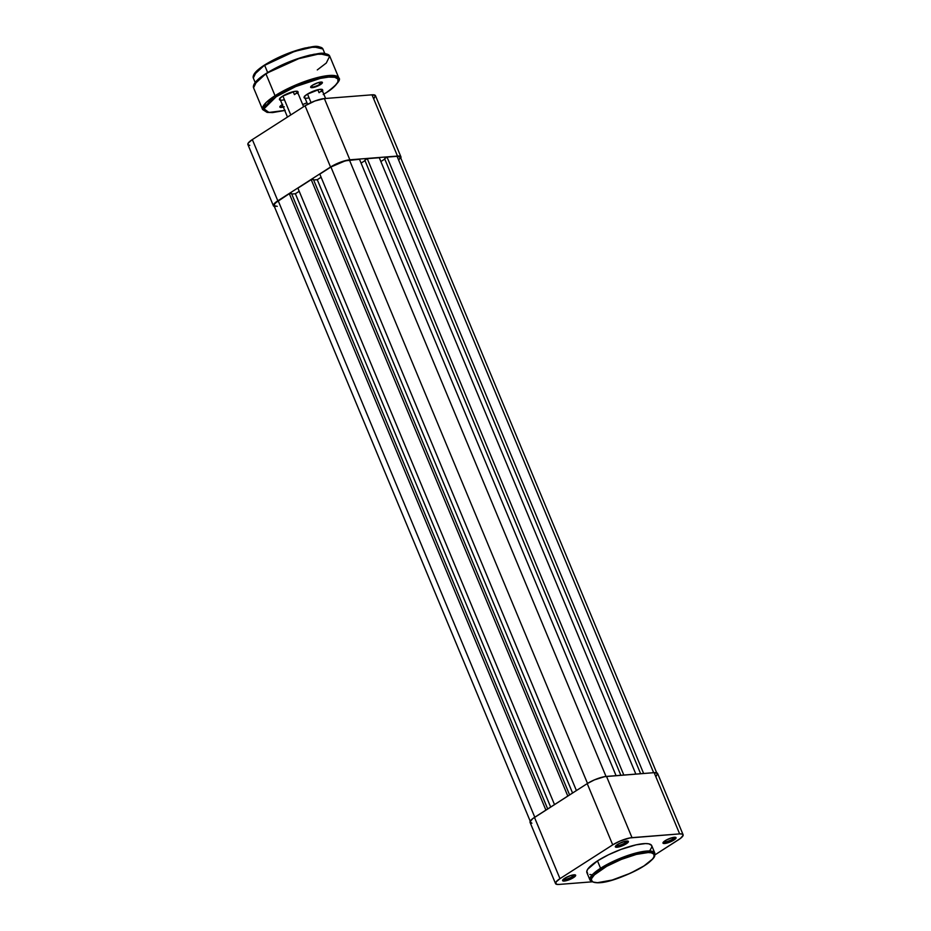 <?xml version="1.0" encoding="UTF-8"?>
<svg xmlns="http://www.w3.org/2000/svg" width="931" height="931" viewBox="0 0 931 931"><rect width="100%" height="100%" fill="white"/><g stroke="black" fill="none" stroke-linecap="round" stroke-linejoin="round"><path stroke-width="1.4" d="M572.367 876.595A5.889 1.42 157.4 0 0 574.159 874.803A5.889 1.42 -22.6 0 1 572.367 876.595L571.797 875.221L572.367 876.595A5.889 1.42 -22.6 0 1 563.383 879.295A5.889 1.42 157.4 0 0 572.367 876.595L573.531 877.584L572.367 876.595M564.745 878.282A7.064 1.699 -22.6 0 1 575.3 874.919A7.064 1.699 -22.6 0 1 573.531 877.584L575.498 875.92L575.323 874.919L570.738 875.536L564.745 878.282L562.65 880.726L567.538 880.342L573.531 877.584A7.064 1.699 -22.6 0 1 566.036 880.761A7.064 1.699 -22.6 0 1 562.65 880.179A7.064 1.699 -22.6 0 1 564.745 878.282M625.097 842.799A5.889 1.42 157.4 0 0 626.9 841.007A5.889 1.42 -22.6 0 1 625.097 842.799L624.526 841.438L625.097 842.799A5.889 1.42 -22.6 0 1 616.113 845.499A5.889 1.42 157.4 0 0 625.097 842.799L626.272 843.8L625.097 842.799M617.474 844.487A7.064 1.699 -22.6 0 1 628.029 841.124A7.064 1.699 -22.6 0 1 626.272 843.8L628.367 841.356L624.689 841.391L618.51 843.87L615.379 846.931L619.057 846.896L626.272 843.8A7.064 1.699 -22.6 0 1 618.766 846.966A7.064 1.699 -22.6 0 1 615.391 846.384A7.064 1.699 -22.6 0 1 617.474 844.487M672.729 839.052A5.889 1.42 157.4 0 0 674.533 837.26A5.889 1.42 -22.6 0 1 672.729 839.052L672.159 837.691L672.729 839.052A5.889 1.42 -22.6 0 1 663.745 841.752A5.889 1.42 157.4 0 0 672.729 839.052L673.904 840.053L672.729 839.052M665.106 840.74A7.064 1.699 -22.6 0 1 675.673 837.376A7.064 1.699 -22.6 0 1 673.904 840.053L675.999 837.609L672.322 837.644L666.142 840.123L663.012 843.183L666.689 843.149L673.904 840.053A7.064 1.699 -22.6 0 1 666.398 843.218A7.064 1.699 -22.6 0 1 663.023 842.636A7.064 1.699 -22.6 0 1 665.106 840.74M649.978 850.352L651.863 847.001L651.56 845.325L648.802 843.835L645.52 843.579L636.117 844.836L620.977 849.421L608.397 854.821L597.481 860.884L600.565 868.274A1.175 0.675 57.3 0 0 601.729 869.275C607.722 864.957 630.264 854.076 646.207 852.633C661.51 851.609 651.63 861.501 643.949 865.946C637.956 870.264 615.414 881.157 599.471 882.588C584.168 883.612 594.048 873.72 601.729 869.275A1.175 0.675 -122.7 0 1 600.565 868.274L592.896 874.151L589.986 880.051A35.11 8.449 -22.6 0 1 600.565 868.274L597.481 860.884A35.11 8.449 157.4 0 0 586.902 872.661L589.986 880.051C597.237 888.314 626.668 876.152 644.136 865.888A1.175 0.675 -122.7 0 1 643.949 865.946L630.438 873.208L612.179 880.039L597.516 882.681L593.175 882.076L591.383 880.237L591.697 878.399L594.397 874.872L606.698 866.319L621.349 859.394L636.35 854.414L648.162 852.552L651.328 852.796L653.993 854.239L653.981 856.834L652.468 859.092L643.949 865.946A1.175 0.675 57.3 0 0 644.287 865.737A1.175 0.675 -122.7 0 1 644.147 865.877C654.574 858.824 654.609 856.159 654.679 856.089L654.819 853.064L646.417 851.074L628.495 855.24L600.565 868.274A35.11 8.449 -22.6 0 1 634.127 853.506A35.11 8.449 -22.6 0 1 654.819 853.064L651.735 845.674A35.11 8.449 157.4 0 0 631.043 846.116A35.11 8.449 157.4 0 0 597.481 860.884L587.729 869.205L586.786 871.335L587.705 873.639M656.355 776L657.542 773.358L654.156 772.66L679.653 833.897L682.376 834.118L683.156 835.293L680.468 838.424L655.028 854.821L678.664 839.669A14.733 3.549 -22.6 0 0 683.11 834.735L657.612 773.498A14.733 3.549 157.4 0 0 654.156 772.66L606.523 776.407L632.009 837.644L679.653 833.897L654.156 772.66L604.545 776.675L594.397 779.887L587.217 783.623L612.714 844.859L619.883 841.124L630.031 837.912L679.653 833.897A14.733 3.549 -22.6 0 1 683.11 834.735M555.539 883.6L530.053 822.364A14.733 3.549 157.4 0 1 534.487 817.418L559.973 878.655A14.733 3.549 -22.6 0 0 555.539 883.6A14.733 3.549 -22.6 0 0 558.996 884.438L591.732 881.855L558.996 884.438L556.261 884.217L555.888 882.146L559.973 878.655L612.714 844.859L559.973 878.655L534.487 817.418L587.217 783.623L532.683 818.675L529.995 821.805L531.915 823.213M589.847 874.488L591.348 874.698M632.009 837.644L606.523 776.407A14.733 3.549 157.4 0 0 587.217 783.623L612.714 844.859A14.733 3.549 -22.6 0 1 632.009 837.644M657.065 773.719L400.4 157.13A14.14 3.41 157.4 0 0 397.083 156.327L387.052 157.106L384.608 158.666L640.633 773.719L384.608 158.666L387.052 157.106L643.624 773.486L387.052 157.106L397.083 156.327L653.655 772.695L397.083 156.327L400.33 156.99L399.201 159.538M277.252 206.345L274.005 205.67L275.134 203.133L289.308 193.671L545.903 810.11L289.308 193.671L278.194 200.793L534.79 817.232L278.194 200.793A14.14 3.41 157.4 0 0 273.935 205.53L530.6 822.131M289.308 193.671L291.508 193.497L547.696 808.958L291.508 193.497L289.308 193.671M291.717 194.032L295.371 193.741L550.663 807.049L295.371 193.741L299.2 191.286L295.371 193.741L291.717 194.032M554.504 804.593L297.908 188.155L554.504 804.593M567.805 796.063L311.21 179.636L297.908 188.155L311.21 179.636L313.41 179.462L569.597 794.923L313.41 179.462L311.21 179.636L567.805 796.063M313.631 179.986L317.273 179.706L572.565 793.014L317.273 179.706L321.102 177.239L317.273 179.706L313.631 179.986M576.405 790.559L319.81 174.12L576.405 790.559M587.519 783.437L330.924 166.998L319.81 174.12L330.924 166.998L587.519 783.437M349.451 160.062A14.14 3.41 157.4 0 0 330.924 166.998L345.343 160.807L359.494 159.282L616.066 775.651L359.494 159.282L349.451 160.062L606.023 776.454L349.451 160.062M364.987 160.621L361.088 163.111L364.987 160.621M620.849 775.279L364.824 160.225L620.849 775.279M623.828 775.046L367.256 158.666L364.824 160.225L367.256 158.666L379.278 157.723L635.85 774.103L379.278 157.723L367.256 158.666L623.828 775.046M384.771 159.061L380.872 161.563L384.771 159.061M374.204 98.174L375.379 95.521L372.004 94.822L324.372 98.57L314.922 100.979L305.065 105.785L252.336 139.58L248.24 143.071L247.972 144.666L249.764 145.376M275.25 206.612L273.33 205.204L277.822 200.817L330.552 167.021L340.409 162.215L349.858 159.806L397.49 156.059L400.877 156.757L400.598 158.351M277.822 200.817L330.552 167.021L305.065 105.785L252.336 139.58L277.822 200.817L252.336 139.58A14.733 3.549 157.4 0 0 247.89 144.526L273.388 205.763A14.733 3.549 -22.6 0 1 277.822 200.817M349.858 159.806L324.372 98.57L372.004 94.822L397.49 156.059L349.858 159.806L324.372 98.57A14.733 3.549 157.4 0 0 305.065 105.785L330.552 167.021A14.733 3.549 -22.6 0 1 349.858 159.806M400.947 156.897L375.461 95.66A14.733 3.549 157.4 0 0 372.004 94.822L397.49 156.059A14.733 3.549 -22.6 0 1 400.947 156.897A14.733 3.549 -22.6 0 1 400.784 158.037M274.308 206.449A14.733 3.549 -22.6 0 1 273.388 205.763M311.047 102.585L307.498 94.054L311.047 102.585M290.763 114.955L282.873 95.986L290.763 114.955M320.671 47.283L308.789 47.283L290.751 52.357L264.672 65.345L294.673 51.345L313.91 46.876L322.929 49.006A37.706 9.077 157.4 0 0 300.713 49.483A37.706 9.077 157.4 0 0 264.672 65.345L267.651 72.525L264.672 65.345A37.706 9.077 157.4 0 0 253.313 77.995L256.432 71.652L264.788 64.902L253.674 75.167M284.735 110.452L268.931 112.453L263.973 108.834L276.216 96.708A1.175 0.675 -122.7 0 1 275.041 95.718L265.987 73.968A41.243 9.927 157.4 0 0 253.558 87.793L256.979 80.857L266.103 73.514L253.942 84.733M285.177 110.335L273.551 112.43L267.5 112.244L264.346 110.545L264.369 107.484L269.28 101.758L276.216 96.708L295.732 86.56L320.287 78.402L328.713 77.075L334.753 77.273L337.906 78.972L337.883 82.021L334.706 86.176L326.246 92.728A1.175 0.675 -122.7 0 1 326.048 92.797L323.22 94.531M306.962 102.759L302.691 104.528L306.962 102.759M275.041 95.718L266.033 102.608L262.612 109.544A41.243 9.927 -22.6 0 1 275.041 95.718A41.243 9.927 -22.6 0 1 314.457 78.367A41.243 9.927 -22.6 0 1 338.768 77.843L328.899 75.516L307.847 80.403L275.041 95.718A1.175 0.675 57.3 0 0 276.216 96.708C283.28 91.622 309.895 78.763 328.713 77.075C346.774 75.865 335.113 87.549 326.048 92.797A1.175 0.675 57.3 0 0 326.385 92.576A1.175 0.675 -122.7 0 1 326.246 92.728C337.115 84.605 341.293 79.647 338.768 77.843L329.714 56.104A41.243 9.927 157.4 0 0 305.403 56.616A41.243 9.927 157.4 0 0 265.987 73.968L275.041 95.718M319.042 92.693A9.426 2.269 157.4 0 0 321.742 89.329A9.426 2.269 -22.6 0 1 321.882 89.527A9.426 2.269 -22.6 0 1 319.042 92.693L317.82 89.76L319.042 92.693M321.928 91.61L322.836 90.272L322.301 89.469L319.054 89.492L307.137 94.275A10.136 2.444 -22.6 0 1 322.266 89.457M294.417 94.625A9.426 2.269 157.4 0 0 297.117 91.261A9.426 2.269 -22.6 0 1 297.257 91.471A9.426 2.269 -22.6 0 1 294.417 94.625L293.195 91.692L294.417 94.625M297.315 93.554L298.211 92.204L297.676 91.401L294.429 91.436L282.512 96.219A10.136 2.444 -22.6 0 1 297.652 91.389M282.687 104.388L281.756 104.947A6.366 1.536 -22.6 0 1 282.302 104.609M320.031 84.162A5.889 1.42 157.4 0 0 321.73 82.068A5.889 1.42 -22.6 0 1 321.812 82.184A5.889 1.42 -22.6 0 1 320.031 84.162L319.275 82.347L320.031 84.162A5.889 1.42 -22.6 0 1 314.399 86.641A5.889 1.42 -22.6 0 1 310.931 86.711A5.889 1.42 -22.6 0 1 310.896 86.583A5.889 1.42 157.4 0 0 314.154 86.711A5.889 1.42 157.4 0 0 320.031 84.162L320.497 84.558L320.031 84.162M312.583 85.187A6.366 1.536 -22.6 0 1 322.091 82.161A6.366 1.536 -22.6 0 1 320.497 84.558L322.266 83.057L322.103 82.161L317.983 82.708L312.583 85.187L310.698 87.386L314.015 87.351L320.497 84.558A6.366 1.536 -22.6 0 1 313.747 87.409A6.366 1.536 -22.6 0 1 310.71 86.897A6.366 1.536 -22.6 0 1 312.583 85.187M284.444 99.745A10.136 2.444 -22.6 0 1 279.521 98.93A10.136 2.444 -22.6 0 1 282.512 96.219L279.696 98.616L279.509 99.71L280.743 100.199M309.057 97.813A10.136 2.444 -22.6 0 1 304.146 96.999A10.136 2.444 -22.6 0 1 307.137 94.275L304.321 96.684L304.134 97.778L305.368 98.267M283.327 107.065A6.366 1.536 -22.6 0 1 279.882 106.646A6.366 1.536 -22.6 0 1 281.756 104.947L279.987 106.448L280.15 107.344L284.269 106.797M263.473 75.271L261.111 76.994M259.051 78.658L257.293 80.252M254.78 83.173L254.047 84.477M327.095 54.138L321.882 53.428L314.05 54.266L300.713 57.675L289.669 61.655M282.326 64.809L268.978 71.745M262.379 66.497L260.226 68.068M258.341 69.592L256.735 71.047M254.442 73.724L253.779 74.911M320.497 47.202L315.725 46.55L308.568 47.318L286.306 54.068M279.603 56.942L267.406 63.285M283.105 106.518A5.889 1.42 -22.6 0 1 280.103 106.471A5.889 1.42 -22.6 0 1 280.068 106.332A5.889 1.42 157.4 0 0 283.105 106.518M327.27 54.219L314.236 54.242L294.499 59.805L266.022 73.549L298.793 58.653L319.845 53.765L329.714 56.104L326.292 63.029L317.285 69.93M307.602 104.295L304.39 96.58M287.481 117.05L279.766 98.523M303.611 106.728L297.175 91.273M325.606 98.477L321.8 89.341M319.95 84.896L318.926 82.44M255.187 82.487L253.313 77.995C252.441 74.678 256.246 70.325 264.707 64.926C277.252 57.21 290.728 51.577 305.159 47.993C312.967 47.039 317.273 44.292 322.929 49.006L324.803 53.509M284.758 110.486L272.504 112.593L267.081 112.383L262.612 109.544L253.558 87.793C252.615 84.209 256.77 79.461 266.022 73.549C279.754 65.1 294.51 58.932 310.302 55.022C318.833 53.963 323.581 50.996 329.714 56.104M302.703 104.563L306.974 102.782M310.966 86.315L310.71 86.897M279.905 98.081L279.521 98.93M304.53 96.137L304.146 96.999"/></g></svg>
